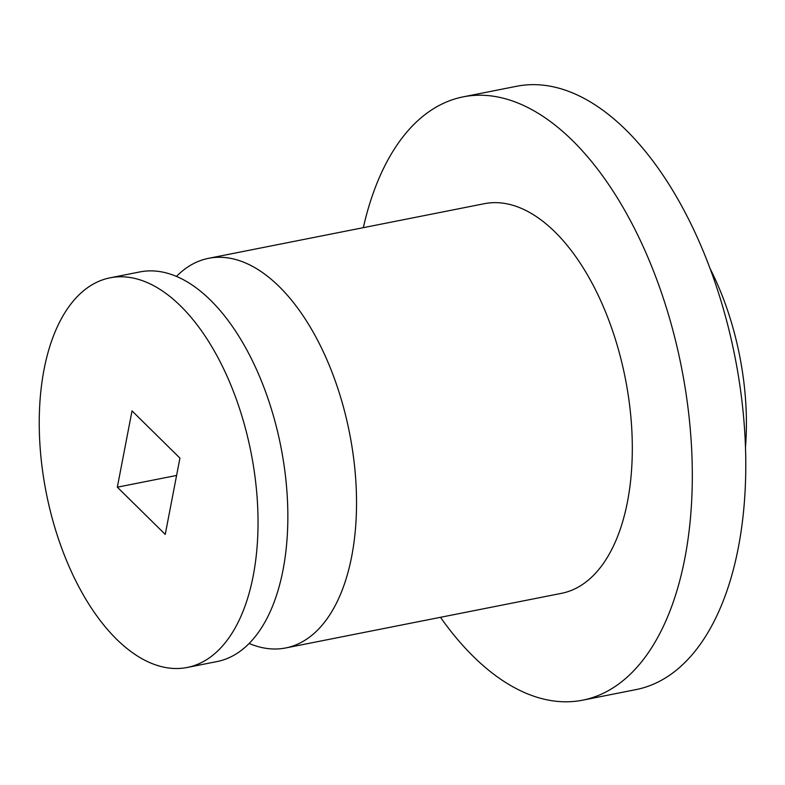 <?xml version="1.0" encoding="UTF-8"?>
<svg xmlns="http://www.w3.org/2000/svg" width="785" height="785" viewBox="0 0 785 785"><rect width="100%" height="100%" fill="white"/><g stroke="black" fill="none" stroke-linecap="round" stroke-linejoin="round"><path stroke-width="1.18" d="M710.072 268.568A192.197 100.99 78.8 0 1 745.475 447.303M463.17 96.859L516.638 86.272A307.514 161.592 78.8 0 1 692.341 226.796A307.514 161.592 78.8 0 1 738.342 547.547A307.514 161.592 -101.2 0 1 636.135 689.573L582.666 700.171A307.514 161.592 -101.2 0 0 684.873 558.145A307.514 161.592 78.8 0 0 638.872 237.384A307.514 161.592 78.8 0 0 463.17 96.859A307.514 161.592 78.8 0 0 363.308 227.67M440.483 617.304A307.514 161.592 -101.2 0 0 582.666 700.171M208.545 258.324L484.325 203.698A198.605 104.356 78.8 0 1 597.797 294.453A198.605 104.356 78.8 0 1 627.509 501.605A198.605 104.356 -101.2 0 1 561.501 593.332L285.72 647.959A198.605 104.356 -101.2 0 0 351.729 556.231A198.605 104.356 78.8 0 0 322.027 349.08A198.605 104.356 78.8 0 0 208.545 258.324A198.605 104.356 78.8 0 0 176.448 276.408M249.149 643.464A198.605 104.356 -101.2 0 0 285.72 647.959M110.047 277.831L139.867 271.924A198.605 104.356 78.8 0 1 253.339 362.68A198.605 104.356 78.8 0 1 283.051 569.832A198.605 104.356 -101.2 0 1 217.043 661.559L187.222 667.466A198.605 104.356 -101.2 0 0 253.231 575.739A198.605 104.356 78.8 0 0 223.519 368.587A198.605 104.356 78.8 0 0 110.047 277.831A198.605 104.356 78.8 0 0 44.038 369.558A198.605 104.356 -101.2 0 0 73.751 576.71A198.605 104.356 -101.2 0 0 187.222 667.466M179.932 458.116L165.243 534.408L117.328 487.181L132.027 410.889L179.932 458.116M176.596 475.445L117.328 487.181"/></g></svg>
